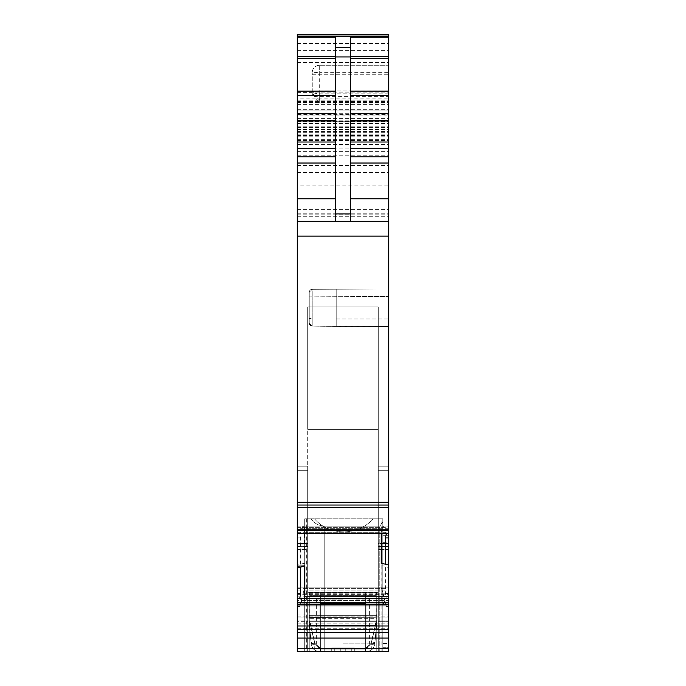 <?xml version="1.0" encoding="UTF-8"?>
<svg xmlns="http://www.w3.org/2000/svg" width="686" height="686" viewBox="0 0 686 686"><rect width="100%" height="100%" fill="white"/><g stroke="black" fill="none" stroke-linecap="round" stroke-linejoin="round"><path stroke-width="0.51" stroke-dasharray="3.43 2.57" d="M309.197 292.347L309.197 323.055L309.197 292.347L309.197 296.849L309.197 292.347L312.156 289.338L312.156 296.849L312.156 289.338A3.001 3.001 0 0 0 309.197 292.347L312.156 289.338L312.156 296.849L312.156 289.338A3.001 3.001 0 0 0 309.197 292.347A3.001 3.001 0 0 1 312.156 289.338A3.001 3.001 0 0 0 309.197 292.347L312.156 289.338L309.197 292.347M312.156 326.056L309.197 323.055L309.197 296.849L309.197 323.055A3.001 3.001 0 0 0 312.156 326.056L312.156 318.544L312.156 326.056L312.156 318.544L312.156 326.056L309.197 323.055A3.001 3.001 0 0 0 312.156 326.056A3.001 3.001 0 0 1 309.197 323.055A3.001 3.001 0 0 0 312.156 326.056L309.197 323.055L312.156 326.056L336.243 326.476L336.243 288.917L336.243 326.476L312.156 326.056L388.816 326.476L388.816 288.917L388.816 326.476L388.816 288.917L312.156 289.338L388.816 288.917L388.816 326.476L336.243 326.476L388.816 326.476L336.243 326.476L336.243 288.917L388.816 288.917L336.243 288.917L336.243 326.476L312.156 326.056M382.805 647.275L388.816 647.275L388.816 535.277L382.805 535.277L382.805 546.253L382.805 535.277L382.805 542.66L382.805 535.277L388.816 535.277L382.805 535.277L382.805 651.7L381.116 651.7L382.805 651.7L382.805 542.66L382.805 647.275L388.816 647.275L382.805 647.275L382.805 651.7L382.805 521.857L379.804 526.153L379.804 651.7L388.816 651.7L388.816 546.253L388.816 651.7L388.816 593.519L385.438 593.519L386.407 598.767L385.523 598.321L297.184 598.321L297.184 602.771L384.143 602.771L383.242 604.049M388.816 632.26L297.184 632.26L297.184 651.7L388.816 651.7L382.805 651.7L388.816 651.7L388.816 535.277L382.805 535.277L382.805 651.7L388.816 651.7L297.184 651.7L297.184 648.527L297.184 651.7L388.816 651.7L304.695 651.7L324.221 651.7L304.695 651.7L324.221 651.7L324.221 526.153C318.364 525.587 313.948 523.126 310.998 518.779L304.695 518.779L304.695 651.7L306.385 651.7L304.695 651.7L304.695 518.779L314.462 518.779C329.134 536.169 358.315 536.229 373.038 518.779L304.695 518.779L304.695 651.7L304.695 518.779L314.462 518.779C329.134 536.169 358.315 536.229 373.038 518.779L382.805 518.779L382.805 651.7L388.816 651.7L388.816 546.253L382.805 546.253L382.805 643.477L388.816 643.477M382.805 521.857L379.804 526.153L379.804 651.7L324.221 651.7L324.221 526.153C318.364 525.587 313.948 523.126 310.998 518.779L314.462 518.779C329.134 536.169 358.315 536.229 373.038 518.779L382.805 518.779L382.805 651.7L382.805 521.857L379.804 526.153L324.221 526.153C318.364 525.587 313.948 523.126 310.998 518.779L382.805 518.779L382.805 651.7L382.805 518.779L310.998 518.779M381.116 651.7L306.385 651.7L381.116 651.7L381.116 518.779M324.221 651.7L379.804 651.7L324.221 651.7L324.221 526.153L379.804 526.153L324.221 526.153M340.222 651.7L340.222 647.944L340.222 651.7L340.222 647.944L354.036 647.944L354.036 651.7L354.268 647.944L354.036 651.7L331.732 651.7L354.268 651.7L331.732 651.7L354.268 651.7L345.778 651.7L345.778 647.944L331.732 647.944L331.964 651.7L345.778 651.7L345.778 647.944L345.778 651.7M378.303 592.361L376.803 592.361L378.303 592.361L378.303 651.7L378.303 592.361L376.803 592.361L376.803 624.663L376.803 592.361L309.197 592.361L378.303 592.361L378.303 651.7L378.303 592.361L376.803 592.361L376.803 651.7L378.303 651.7L378.303 592.361L376.803 592.361L376.803 651.7L378.303 651.7L307.697 651.7L309.197 651.7L307.697 651.7L309.197 651.7L307.697 651.7L309.197 651.7L309.197 592.361L309.197 624.663L309.197 618.652L376.803 618.652L376.048 618.652L376.803 618.652L376.803 624.663A0.755 0.755 0 0 1 376.048 625.409L366.092 625.409L366.092 592.361L365.406 592.361L365.406 651.7L309.197 651.7L309.197 624.663A0.755 0.755 0 0 0 309.952 625.409A0.755 0.755 0 0 1 309.197 624.663L309.197 614.896A0.755 0.755 0 0 0 309.952 615.651L376.048 615.651A0.755 0.755 0 0 0 376.803 614.896L376.803 624.663A0.755 0.755 0 0 1 376.048 625.409L366.092 625.409L366.092 592.361L319.908 592.361L366.092 592.361L365.406 592.361L365.406 651.7L309.197 651.7L309.197 593.15L307.697 592.918L307.697 651.7L307.697 592.361L307.697 651.7L307.697 592.361L309.197 592.361L307.697 592.361L307.697 651.7L307.697 592.361L378.303 592.361L378.303 651.7L309.197 651.7L309.197 614.896A0.755 0.755 0 0 0 309.952 615.651A0.755 0.755 0 0 1 309.197 614.896L309.197 618.652M388.816 647.275L388.816 535.277L382.805 535.277L388.816 535.277L388.816 546.253L388.816 535.277L388.816 546.253L382.805 546.253L382.805 643.477M297.184 648.527L297.184 626.164L388.816 626.164L388.816 617.897L388.816 626.164L297.184 626.164L297.184 648.527L388.816 648.527L297.184 648.527M297.184 626.164L388.816 626.164L388.816 549.109L388.816 626.164L297.184 626.164L297.184 617.897L388.816 617.897L388.816 602.883L385.438 602.883L386.407 606.51L381.21 587.105L385.438 602.883L388.816 602.883L388.816 587.105L297.184 587.105L388.816 587.105L388.816 617.897L297.184 617.897L297.184 620.907L388.816 620.907L297.184 620.907L297.184 626.164L388.816 626.164L378.303 626.164L388.816 626.164L388.816 621.653L388.816 626.164L297.184 626.164L297.184 614.896L307.697 614.896L297.184 614.896L297.184 626.164L378.303 626.164L378.303 306.951L378.303 626.052L378.303 614.896L388.816 614.896L378.303 614.896L378.303 549.109L378.303 626.052L307.697 626.052L307.697 614.896L307.697 626.052L378.303 626.052L378.303 429.376L307.697 429.376L307.697 306.951L378.303 306.951L378.303 429.376L307.697 429.376L307.697 306.951L378.303 306.951L378.303 626.164L378.303 621.653L378.303 626.164L307.697 626.164L307.697 306.951L378.303 306.951L307.697 306.951L307.697 429.376L378.303 429.376L307.697 429.376L307.697 626.164L297.184 626.164L297.184 621.653L297.184 626.164M297.184 605.764L297.184 587.105L297.184 602.883L300.562 602.883L299.593 606.51L304.79 587.105L300.562 602.883L297.184 602.883L297.184 617.897L297.184 605.764L386.209 605.764M297.184 617.897L388.816 617.897L297.184 617.897M388.816 546.33L388.816 549.109L378.303 549.109L388.816 549.109L388.816 470.69L388.816 543.981L378.303 543.981L388.816 543.981L388.816 546.768L388.816 470.69L388.816 546.33L378.303 546.33L378.303 549.109L378.303 543.544L388.816 543.544L378.303 543.544L378.303 470.69L378.303 546.768L378.303 470.69L378.303 546.33L388.816 546.33M388.816 466.18L388.816 470.69L378.303 470.69L388.816 470.69L378.303 470.69L378.303 466.18L388.816 466.18L378.303 466.18L378.303 470.69L378.303 466.18L388.816 466.18L388.816 470.69L378.303 470.69L378.303 466.18L388.816 466.18L388.816 470.69L388.816 466.18M388.816 549.555L388.816 546.768L378.303 546.768L378.303 621.653L388.816 621.653L378.303 621.653L378.303 546.768L388.816 546.768L388.816 621.653L388.816 549.555L378.303 549.555L388.816 549.555M354.036 651.7L351.266 651.7L351.266 647.944L354.268 647.944L351.266 647.944L351.266 651.7L351.266 647.944L331.732 647.944L331.732 651.7L351.266 651.7M343 651.7L311.83 651.7L343 651.7M366.092 625.409L319.908 625.409L319.908 603.629L366.092 603.629L366.092 625.409L319.908 625.409L376.048 625.409A0.755 0.755 0 0 0 376.803 624.663L376.803 651.7L309.197 651.7L376.803 651.7L376.803 624.663A0.755 0.755 0 0 1 376.048 625.409A0.755 0.755 0 0 0 376.803 624.663A0.755 0.755 0 0 1 376.048 625.409L309.952 625.409A0.755 0.755 0 0 1 309.197 624.663A0.755 0.755 0 0 0 309.952 625.409L319.908 625.409L309.952 625.409A0.755 0.755 0 0 1 309.197 624.663L309.197 592.361L307.697 592.361L307.697 592.918M297.184 632.26L297.184 629.216L388.816 629.216M385.506 598.321L297.184 598.321L297.184 629.216M388.816 593.519L388.816 567.313L385.438 567.193L385.438 593.519M388.816 567.313L388.816 566.139L381.21 565.881L385.438 567.193M304.79 563.215L300.562 564.235L297.184 564.115L297.184 562.949L304.79 563.215L304.378 528.666L388.816 528.666L388.816 566.139M381.21 565.881L381.21 596.829L382.008 602.179L383.14 604.032L297.184 604.049L297.184 602.771M297.184 562.949L297.184 600.653L381.622 600.653M300.562 564.235L300.562 537.918L299.593 533.193L300.622 532.893L302.86 526.128L388.816 526.093L303.092 526.076L304.378 528.666M300.622 532.893L388.816 532.893L388.816 528.666M388.816 532.893L388.816 36.101L388.816 221.321L388.816 110.909L297.184 110.909L297.184 114.665L388.816 114.665M388.816 533.322L299.773 533.348M297.184 564.115L297.184 507.649L388.816 507.649M388.816 502.272L297.184 502.272L297.184 507.649M388.816 505.042L297.184 504.87L388.816 505.042M297.184 502.272L297.184 221.321L388.816 221.321L388.816 92.884L388.816 221.321L297.184 221.321L388.816 221.321L388.816 65.247L319.719 65.247L388.816 65.247L388.816 114.065L388.816 34.3M297.184 34.3L297.184 221.321L297.184 98.895L388.816 98.895L297.184 98.895L297.184 110.909L388.816 110.909L388.816 221.321L297.184 221.321L388.816 221.321L297.184 221.321L297.184 185.915L388.816 185.915M388.816 93.811L319.719 93.811A7.512 2.427 0 0 1 312.207 91.384L312.207 93.888L312.207 92.284L314.711 96.332L319.719 99.993L388.816 99.993M312.207 93.888L319.719 102.986L388.816 102.986M297.184 185.915L297.184 110.909L297.184 221.321L297.184 121.731L388.816 121.731L297.184 121.731L297.184 36.101L297.184 115.934L388.816 115.934M297.184 114.665L297.184 115.934M297.184 140.201L388.816 140.201L297.184 140.201M350.512 37.233L350.512 221.321L388.816 221.321L297.184 221.321L350.512 221.321M381.21 563.215L388.816 562.949L388.816 564.115L388.816 562.949M381.21 533.348L381.622 528.666L383.002 526.093L384.143 527.946L385.378 532.893L386.209 533.348M297.184 528.666L297.184 533.348L297.184 528.666L381.622 528.666M388.816 600.653L388.816 604.049L388.816 600.653L304.378 600.653L304.73 598.321M300.477 598.321L301.857 602.771L302.86 604.032L304.378 600.653M302.758 604.04L388.816 604.032M297.184 221.321L297.184 92.884L297.184 221.321L388.816 221.321M297.184 92.884L388.816 92.884L297.184 92.884M320.594 651.7L320.594 592.361L319.908 592.361L319.908 603.629L319.908 592.361L319.908 603.629L366.092 603.629L366.092 592.361L319.908 592.361L320.594 592.361L320.594 651.7L320.594 592.361L365.406 592.361L365.406 651.7M334.734 651.7L334.734 647.944L334.734 651.7L334.734 647.944L354.268 647.944L354.268 651.7M354.268 647.944L331.964 647.944L331.964 651.7M319.908 625.409L319.908 603.629L319.908 625.409L309.952 625.409L376.048 625.409L309.952 625.409A0.755 0.755 0 0 1 309.197 624.663A0.755 0.755 0 0 0 309.952 625.409L309.952 615.651A0.755 0.755 0 0 1 309.197 614.896A0.755 0.755 0 0 0 309.952 615.651L376.048 615.651A0.755 0.755 0 0 0 376.803 614.896L376.803 624.663A0.755 0.755 0 0 1 376.048 625.409L376.048 615.651L309.952 615.651A0.755 0.755 0 0 1 309.197 614.896L309.197 592.49L376.803 592.49L309.197 592.49M307.697 549.555L307.697 614.896L307.697 546.768L307.697 549.555L297.184 549.555L297.184 614.896L297.184 549.555L307.697 549.555M307.697 546.768L307.697 543.981L307.697 546.768L297.184 546.768L297.184 549.555L297.184 543.981L307.697 543.981L307.697 466.18L307.697 549.109L307.697 543.544L297.184 543.544L297.184 621.653L307.697 621.653L307.697 626.164L307.697 621.653L297.184 621.653L297.184 546.33L307.697 546.33L297.184 546.33L297.184 543.544L307.697 543.544L307.697 466.18L307.697 543.981L297.184 543.981L297.184 470.69L297.184 546.768L307.697 546.768M307.697 549.109L307.697 621.653L307.697 549.109L297.184 549.109L307.697 549.109M304.695 651.7L304.695 518.779L304.695 651.7M334.734 647.944L351.266 647.944M354.036 647.944L345.778 647.944M340.222 647.944L331.964 647.944M343 643.897L369.66 643.897L343 643.897M365.406 592.361L320.594 592.361M309.197 593.15L378.303 592.918M386.209 598.509L297.184 598.509L385.378 598.501L384.143 602.771M319.719 102.986L319.719 90.981L312.207 91.384L312.207 72.759L312.207 93.022M388.816 90.981L319.719 90.981L319.719 72.356L312.207 72.759A7.512 7.512 0 0 1 319.719 65.247A7.512 7.512 0 0 0 312.207 72.759A7.512 7.512 0 0 1 319.719 65.247L319.719 96.332L388.816 96.332M335.488 37.233L335.488 221.321M336.243 288.917L312.156 289.338L336.243 288.917M373.038 518.779L314.462 518.779M297.184 466.18L307.697 466.18L297.184 466.18L297.184 470.69L307.697 470.69L297.184 470.69L297.184 466.18L307.697 466.18L297.184 466.18L297.184 470.69L297.184 466.18M297.184 600.653L297.184 604.032M355.785 599.127L369.66 599.127L355.785 599.127M343 599.127L316.34 599.127L343 599.127M376.803 618.652L376.803 614.896A0.755 0.755 0 0 1 376.048 615.651A0.755 0.755 0 0 0 376.803 614.896A0.755 0.755 0 0 1 376.048 615.651A0.755 0.755 0 0 0 376.803 614.896L376.803 617.537L376.048 617.76L309.197 617.537L376.048 617.76L376.048 621.85L376.803 621.662L376.803 614.896L376.803 617.537L376.048 617.76L376.803 617.537L376.803 621.653L376.048 621.653L375.988 622.339L376.048 621.653L309.952 621.653L376.048 621.653L309.952 621.653L309.952 595.371L309.197 592.361L307.697 592.361M366.092 592.361L319.908 592.361M310.012 622.339L309.266 622.382L311.101 643.339L314.84 643.151L311.101 643.339L314.84 643.151L310.012 622.339L314.84 643.151L310.012 622.339L309.266 622.382L310.012 622.339L309.952 621.653L310.012 622.339L309.952 621.653L309.197 621.653L309.197 614.896L309.197 617.537L309.952 617.76L309.952 621.85L309.952 615.651L309.952 617.76L376.048 617.76L376.048 615.651A0.755 0.755 0 0 0 376.803 614.896A0.755 0.755 0 0 1 376.048 615.651L309.952 615.651L309.952 621.85L309.197 621.662L311.11 643.477L311.015 642.396L314.754 643.185A3.756 1.106 175 0 1 311.015 642.396L311.11 643.477C311.941 648.484 314.934 651.228 320.088 651.7C314.977 651.271 311.984 648.527 311.11 643.477C311.984 648.527 314.977 651.271 320.088 651.7L365.912 651.7C371.066 651.228 374.059 648.484 374.89 643.477C374.016 648.527 371.023 651.271 365.912 651.7C371.023 651.271 374.016 648.527 374.89 643.477L371.152 643.279L374.89 643.477L374.985 642.396L374.89 643.477C374.059 648.484 371.066 651.228 365.912 651.7L320.088 651.7C314.934 651.228 311.941 648.484 311.11 643.477L314.848 643.279L311.11 643.477C311.984 648.527 314.977 651.271 320.088 651.7L365.912 651.7C371.023 651.271 374.016 648.527 374.89 643.477L374.985 642.396L371.246 643.185A3.756 1.106 -175 0 0 374.985 642.396L371.246 643.185L371.152 644.257L374.89 643.477C374.059 648.484 371.066 651.228 365.912 651.7L320.088 651.7C314.934 651.228 311.941 648.484 311.11 643.477L314.848 643.279L320.088 648.073L320.088 651.7L320.088 649.059L365.912 649.059L371.152 644.257A3.756 1.106 5 0 0 374.89 643.477L371.16 643.151L374.89 643.477L376.803 621.653L376.803 592.49M309.197 617.537L309.266 622.382L309.197 621.653L309.952 621.653L309.197 621.653L311.11 643.477A3.756 1.106 -5 0 0 314.848 644.257L311.11 643.477L314.848 644.257L320.088 649.059L314.848 644.257L314.754 643.185A3.756 1.106 175 0 1 311.015 642.396L309.335 623.154L310.081 623.317L314.848 644.257L310.081 623.317L309.335 623.154L311.015 642.396M376.803 614.896A0.755 0.755 0 0 1 376.048 615.651L376.048 621.85L376.803 621.662L376.048 621.653L376.048 595.371L376.803 592.361L376.803 651.7L376.803 593.15M376.803 617.537L376.665 623.154L375.919 623.317L371.246 643.185L375.919 623.317L376.665 623.154L374.985 642.396L376.665 623.154L375.919 623.317L371.152 644.257A3.756 1.106 5 0 0 374.89 643.477L371.152 643.279L365.912 648.073L365.912 651.7L365.912 649.059L320.088 649.059L320.088 651.7L320.088 648.073L314.848 643.279L320.088 648.073L365.912 648.073L365.912 651.7L365.912 649.059L320.088 649.059L314.848 644.257M376.048 615.651L376.048 625.409A0.755 0.755 0 0 0 376.803 624.663A0.755 0.755 0 0 1 376.048 625.409L376.048 615.651L376.048 621.85L376.803 621.662L376.048 621.653L371.16 643.151L374.899 643.339L376.734 622.382L374.899 643.339M309.952 595.371L309.197 593.381L309.335 623.154L309.197 593.381L309.952 595.371L309.952 621.653L309.952 595.371L376.048 595.371L309.952 595.371L376.048 595.371L376.048 621.653L376.048 595.371L376.803 593.381L376.665 623.154L376.803 621.653L376.734 622.382L375.988 622.339L376.734 622.382L376.803 621.653L376.803 592.361M376.734 622.382L375.988 622.339L371.152 643.279L365.912 648.073L320.088 648.073L320.088 651.7L320.088 649.059M376.665 623.154L374.985 642.396M376.048 595.371L376.803 593.381M309.197 593.381L309.197 592.361M309.952 621.85L314.754 643.185M375.988 622.339L371.16 643.151M309.952 615.651A0.755 0.755 0 0 1 309.197 614.896A0.755 0.755 0 0 0 309.952 615.651L309.952 625.409A0.755 0.755 0 0 1 309.197 624.663A0.755 0.755 0 0 0 309.952 625.409L309.952 615.651A0.755 0.755 0 0 1 309.197 614.896M309.266 622.382L311.101 643.339M310.081 623.317L309.335 623.154M312.156 296.849L309.197 296.849L312.156 296.849L312.156 318.544L312.156 296.849L312.156 318.544L309.197 318.544L312.156 318.544L312.156 296.849L309.197 296.849L388.816 296.429L312.156 296.849M336.243 318.964L388.816 318.964L336.243 318.964M382.805 542.66L388.816 542.66M297.184 628.273L388.816 628.273L297.184 628.273M297.184 623.162L388.816 623.162L297.184 623.162M297.184 616.86L388.816 616.86L297.184 616.86M297.184 605.995L386.269 605.995M388.816 606.51L386.407 606.51M304.378 588.648L388.816 588.648M303.992 590.071L388.816 590.071M302.998 593.793L388.816 593.793M302.86 594.316L388.816 594.316M301.857 598.038L388.816 598.038M300.622 602.66L388.816 602.66M300.477 603.191L388.816 603.191M299.791 605.764L388.816 605.764M299.731 605.995L388.816 605.995M297.184 606.51L299.593 606.51M297.184 638.074L388.816 638.074M297.184 629.388L388.816 629.388M297.184 626.001L388.816 626.001M297.184 604.392L388.816 604.392M297.184 602.891L388.816 602.891M297.184 598.561L386.269 598.561M388.816 598.767L386.407 598.767M304.79 532.259L388.816 532.259M297.184 596.829L381.21 596.829M303.992 527.354L388.816 527.354M302.86 526.128L388.816 526.128M301.857 527.946L388.816 527.946M300.477 533.151L388.816 533.151M297.184 530.612L388.816 530.612M297.184 533.193L299.593 533.193M297.184 529.258L388.816 529.258M297.184 236.13L388.816 236.13M297.184 212.96L388.816 212.96M297.184 102.583L388.816 102.583M297.184 104.383L388.816 104.383M319.719 99.993L319.719 96.332L314.711 96.332M312.207 74.26L388.816 74.26M319.719 65.247L319.719 72.356L388.816 72.356M297.184 101.339L388.816 101.339M297.184 62.58L388.816 62.58M297.184 50.395L388.816 50.395M297.184 100.199L388.816 100.199M297.184 101.871L388.816 101.871M297.184 113.027L388.816 113.027M297.184 118.292L388.816 118.292M297.184 110.909L388.816 110.909M297.184 109.331L388.816 109.331M297.184 116.003L388.816 116.003M297.184 216.287L388.816 216.287M297.184 209.341L388.816 209.341M297.184 172.538L388.816 172.538M297.184 123.394L388.816 123.394M297.184 113.919L388.816 113.919M297.184 113.696L388.816 113.696M297.184 120.144L388.816 120.144M297.184 122.914L388.816 122.914M297.184 123.694L388.816 123.694M297.184 127.433L388.816 127.433M297.184 131.541L388.816 131.541M297.184 134.147L388.816 134.147M297.184 140.073L388.816 140.073M297.184 135.957L388.816 135.957L297.184 135.957M297.184 139.953L388.816 139.953M297.184 139.695L388.816 139.695M297.184 136.214L388.816 136.214L297.184 136.214M297.184 136.917L388.816 136.917M297.184 140.544L388.816 140.544M297.184 148.065L388.816 148.065M297.184 151.795L388.816 151.795M297.184 155.199L388.816 155.199M297.184 165.489L388.816 165.489M297.184 214.795L388.816 214.795M297.184 213.809L388.816 213.809M297.184 144.557L388.816 144.557M297.184 140.802L388.816 140.802M297.184 140.493L388.816 140.493M297.184 135.391L388.816 135.391M297.184 132.69L388.816 132.69M297.184 129.525L388.816 129.525M297.184 126.833L388.816 126.833M297.184 121.439L388.816 121.439M297.184 111.929L388.816 111.929M297.184 91.118L388.816 91.118M297.184 43.612L388.816 43.612M297.184 532.259L381.21 532.259M303.992 602.179L388.816 602.179M302.998 603.989L388.816 603.989M301.857 602.771L388.816 602.771M300.622 598.501L388.816 598.501M382.805 546.253L388.816 546.253M297.184 212.994L388.816 212.994M297.184 97.935L388.816 97.935M297.184 101.228L388.816 101.228M297.184 216.279L388.816 216.279M306.385 518.779L306.385 651.7M297.184 588.648L381.622 588.648M379.804 651.7L379.804 526.153M297.184 537.918L300.562 537.918M297.184 603.191L385.523 603.191M297.184 602.66L385.378 602.66M297.184 598.038L384.143 598.038M297.184 594.316L383.14 594.316M297.184 593.793L383.002 593.793M297.184 590.071L382.008 590.071M307.697 470.69L297.184 470.69L307.697 470.69M297.184 603.989L383.002 603.989M297.184 602.179L382.008 602.179M297.184 533.151L385.523 533.151M297.184 532.893L385.378 532.893M297.184 527.946L384.143 527.946M297.184 526.128L383.14 526.128M297.184 527.354L382.008 527.354M366.092 603.629L319.908 603.629M376.048 621.85L375.919 623.317M365.912 649.059L371.152 644.257L365.912 649.059L365.912 651.7L365.912 648.073L371.152 643.279M371.152 644.257L371.246 643.185M365.912 648.073L320.088 648.073M297.184 504.87L388.816 504.87L297.184 504.87M297.184 92.284L312.207 92.284M297.184 114.065L388.816 114.065M297.184 118.421L388.816 118.421M297.184 140.227L388.816 140.227M297.184 135.699L388.816 135.699L297.184 135.699M297.184 151.82L388.816 151.82M297.184 151.623L388.816 151.623M302.766 604.049L388.816 604.049M331.732 647.944L331.732 651.7M369.66 599.127L369.66 643.897L374.17 651.7M316.34 599.127L316.34 643.897L311.83 651.7M297.184 604.049L383.234 604.049"/><path stroke-width="1.03" d="M304.79 565.881L300.562 567.193L297.184 567.313L297.184 651.7L388.816 651.7L388.816 564.115L385.438 564.235L385.438 537.918L386.407 533.193L297.184 533.322L386.209 533.348L297.184 533.348L297.184 566.139L304.79 565.881L304.73 598.321M388.816 34.3L297.184 34.3L388.816 34.3L388.816 505.05L297.184 505.042L388.816 505.05L388.816 537.918L385.438 537.918M297.184 34.3L297.184 56.466L335.488 56.466M335.488 221.321L335.488 37.233L297.184 37.233M335.488 47.385L350.512 47.385L350.512 37.233L388.816 37.233M388.816 502.272L297.184 502.272L297.184 221.321L388.816 221.321M297.184 502.289L297.184 533.322M388.816 564.115L388.816 537.918M381.21 533.348L381.21 563.215L385.438 564.235M300.494 598.321L388.816 598.509M300.562 567.193L300.562 593.519L299.791 598.509M297.184 632.26L388.816 632.26M350.512 47.385L350.512 221.321M297.184 221.321L297.184 198.786L335.488 198.786M297.184 567.313L297.184 566.139M297.184 198.786L297.184 56.466M297.184 36.264L388.816 36.264M350.512 56.466L388.816 56.466M350.512 58.662L388.816 58.662M350.512 91.118L388.816 91.118M350.512 95.277L388.816 95.277M350.512 113.361L388.816 113.361M350.512 120.299L388.816 120.299M350.512 142.011L388.816 142.011M350.512 148.262L388.816 148.262M350.512 156.785L388.816 156.785M350.512 163.036L388.816 163.036M350.512 198.786L388.816 198.786M297.184 236.13L388.816 236.13M297.184 507.649L388.816 507.649M297.184 529.258L388.816 529.258M297.184 530.612L388.816 530.612M388.816 533.193L386.407 533.193M304.79 596.829L388.816 596.829M299.731 598.561L388.816 598.561M297.184 602.891L388.816 602.891M297.184 598.767L299.593 598.767M297.184 604.392L388.816 604.392M297.184 626.001L388.816 626.001M297.184 629.216L388.816 629.216M297.184 629.388L388.816 629.388M297.184 638.074L388.816 638.074M335.488 56.938L350.512 56.938M335.488 213.912L350.512 213.912M297.184 593.519L300.562 593.519M297.184 58.662L335.488 58.662M297.184 91.118L335.488 91.118M297.184 95.277L335.488 95.277M297.184 113.361L335.488 113.361M297.184 120.299L335.488 120.299M297.184 142.011L335.488 142.011M297.184 148.262L335.488 148.262M297.184 156.785L335.488 156.785M297.184 163.036L335.488 163.036M297.184 36.101L388.816 36.101"/></g></svg>

